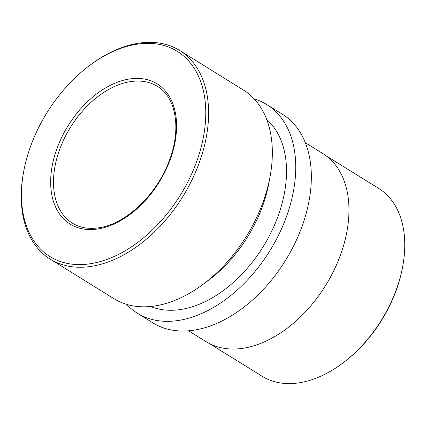 <?xml version="1.0" encoding="UTF-8"?>
<svg xmlns="http://www.w3.org/2000/svg" width="426" height="426" viewBox="0 0 426 426"><rect width="100%" height="100%" fill="white"/><g stroke="black" fill="none" stroke-linecap="round" stroke-linejoin="round"><path stroke-width="0.64" d="M326.076 155.767L378.709 188.441A110.536 71.765 121.8 0 1 402.826 265.749A110.536 71.765 121.8 0 1 342.094 363.58A110.536 71.765 121.8 0 1 297.912 382.995A110.536 71.765 121.8 0 1 262.107 376.264L209.48 343.59M305.341 142.705L322.871 153.589A110.696 71.872 121.8 0 1 347.02 231.009A110.696 71.872 121.8 0 1 286.197 328.984A110.696 71.872 121.8 0 1 241.957 348.425A110.696 71.872 121.8 0 1 206.099 341.684L188.569 330.8M254.136 98.875A122.773 79.71 121.8 0 1 266.814 104.572A122.773 79.71 121.8 0 1 283.535 224.198A122.773 79.71 121.8 0 1 177.072 320.666A122.773 79.71 121.8 0 1 137.305 313.19A122.773 79.71 121.8 0 1 126.575 304.356M266.814 104.572L282.422 114.264A122.773 79.71 121.8 0 1 299.143 233.885A122.773 79.71 121.8 0 1 192.68 330.352A122.773 79.71 121.8 0 1 152.913 322.881L137.305 313.19M266.719 119.498A110.696 71.872 121.8 0 1 273.151 228.123A110.696 71.872 121.8 0 1 179.532 309.67A110.696 71.872 121.8 0 1 150.634 306.486M89.934 65.242L90.839 64.571A122.773 79.71 121.8 0 1 139.909 43.005A122.773 79.71 121.8 0 1 179.676 50.481L243.406 90.04A122.773 79.71 121.8 0 1 270.19 175.906A122.773 79.71 121.8 0 1 202.733 284.568A122.773 79.71 121.8 0 1 153.664 306.134A122.773 79.71 121.8 0 1 113.896 298.658L50.167 259.099A122.773 79.71 121.8 0 1 23.382 173.228L23.584 172.12A120.76 78.405 121.8 0 1 89.934 65.242A120.76 78.405 121.8 0 1 138.2 44.027A120.76 78.405 121.8 0 1 202.446 141.847A120.76 78.405 121.8 0 1 89.045 263.934A120.76 78.405 121.8 0 1 23.584 172.12M179.676 50.481A122.773 79.71 121.8 0 1 196.402 170.102A122.773 79.71 121.8 0 1 89.934 266.57A122.773 79.71 121.8 0 1 50.167 259.099M270.19 175.906L268.987 182.568A110.696 71.872 121.8 0 1 208.165 280.537L202.733 284.568M347.014 231.052A110.536 71.765 121.8 0 1 347.004 231.1A110.536 71.765 121.8 0 1 286.272 328.931A110.536 71.765 121.8 0 1 286.235 328.957M402.826 265.749L402.623 266.862A108.523 70.46 121.8 0 1 342.999 362.909L342.094 363.58M72.457 223.187A80.509 52.27 121.8 0 1 61.493 144.744A80.509 52.27 121.8 0 1 131.304 81.488A80.509 52.27 121.8 0 1 157.386 86.387C176.204 97.314 181.641 129.419 169.031 161.284C156.491 195.401 124.717 224.917 97.858 227.926C88.118 229.199 79.651 227.617 72.457 223.187M96.824 229.113A82.522 53.575 121.8 0 1 52.925 162.274A82.522 53.575 121.8 0 1 130.415 78.847A82.522 53.575 121.8 0 1 174.319 145.687A82.522 53.575 121.8 0 1 96.824 229.113"/></g></svg>
